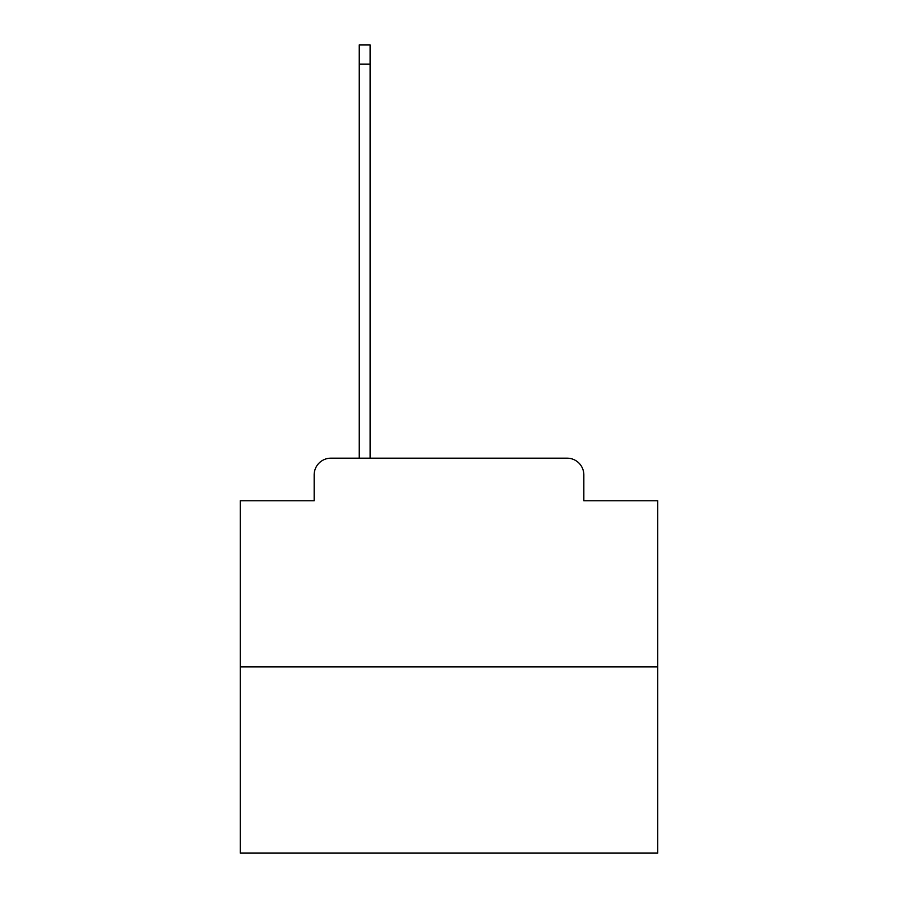 <?xml version="1.0" encoding="UTF-8"?>
<svg xmlns="http://www.w3.org/2000/svg" width="898" height="898" viewBox="0 0 898 898"><rect width="100%" height="100%" fill="white"/><g stroke="black" fill="none" stroke-linecap="round" stroke-linejoin="round"><path stroke-width="1.35" d="M314.165 474.885L314.165 500.77L314.165 474.885A16.703 16.703 0 0 1 330.857 458.182L359.245 458.182L359.245 44.9L370.099 44.9L370.099 64.106L359.245 64.106M657.729 666.911L240.271 666.911L240.271 853.1L657.729 853.1L657.729 500.77L583.835 500.77L583.835 474.885A16.703 16.703 0 0 0 567.143 458.182L330.857 458.182M240.271 666.911L240.271 500.77L314.165 500.77M370.099 64.106L370.099 458.182L383.873 458.182M514.127 458.182L567.143 458.182M583.835 500.77L583.835 474.885"/></g></svg>
